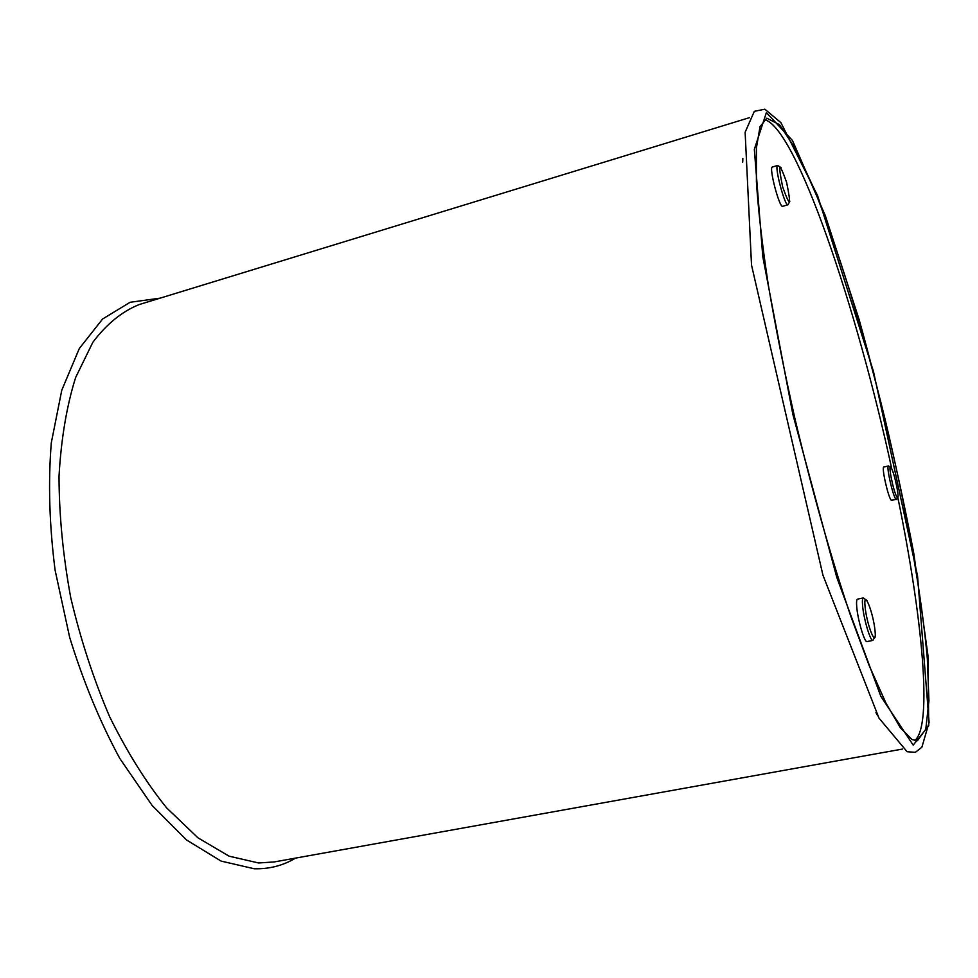 <?xml version="1.0" encoding="UTF-8"?>
<svg xmlns="http://www.w3.org/2000/svg" width="978" height="978" viewBox="0 0 978 978"><rect width="100%" height="100%" fill="white"/><g stroke="black" fill="none" stroke-linecap="round" stroke-linejoin="round"><path stroke-width="1.47" d="M788.011 204.769L782.693 206.297C779.503 208.375 768.598 167.055 772.351 167.03L777.681 165.465C773.989 165.465 784.882 206.835 788.011 204.769L789.869 201.101M872.889 640.407L867.058 641.58C864.613 642.949 857.755 620.015 856.74 606.947C856.325 602.069 856.594 599.465 857.523 599.147L863.33 597.937C862.413 598.255 862.168 600.847 862.596 605.737C863.66 618.805 870.493 641.776 872.889 640.407L875.151 636.495M896.459 499.501L891.19 500.161C888.012 496.934 881.3 466.604 883.843 467.019L888.489 465.931C885.995 465.504 892.731 495.858 895.848 499.11L896.459 499.501L898.036 496.714M749.625 117.605L139.255 304.537C122.14 311.383 106.675 323.962 92.849 342.263L75.636 377.484C66.663 406.053 61.137 438.951 59.022 476.164C59.108 515.198 63.02 555.687 70.734 597.619C80.563 639.355 93.497 678.989 109.548 716.519C126.993 751.85 146.003 782.29 166.578 807.816L197.935 837.804L229.06 856.166L258.608 862.975L274.17 861.948L902.462 749.062M912.083 739.588L917.462 740.701L925.787 729.185L928.941 700.774L927.352 658.891C921.618 593.646 905.934 506.616 885.017 419.061C863.574 331.628 837.73 247.055 812.987 186.419L795.248 148.448L779.442 124.622L766.776 118.179L760.028 126.712L756.422 147.812L756.41 181.725C758.268 210.49 762.229 244.806 768.268 284.684C775.493 327.08 784.417 371.909 795.053 419.159C811.923 490.296 831.434 559.086 850.677 615.92L869.161 665.553L885.982 703.17L900.432 727.852L912.083 739.588M914.613 740.59C933.061 726.788 922.291 616.274 897.89 497.814M891.765 468.878C857.046 307.874 795.725 126.333 764.307 119.585M742.84 158.473L742.705 162.165M875.933 712.595L877.718 715.774M786.605 182.348C791.508 206.321 790.2 207.849 782.657 186.932C777.779 162.825 779.099 161.297 786.605 182.348M865.053 606.556C863.244 587.497 873.232 611.983 875.029 630.737C877.034 650.187 866.863 625.81 865.053 606.556M897.095 497.264C893.745 493.132 887.523 462.728 890.995 467.521C894.344 471.861 900.457 501.555 897.095 497.264M913.195 745.126L928.733 725.774L927.939 655.37L913.794 553.438C899.014 475.785 880.787 397.838 859.136 319.61L825.298 215.625L792.473 140.502L766.397 112.592L754.331 149.341L762.779 256.517L792.889 414.476L836.813 577.472L880.848 696.336L913.195 745.126M781.067 167.617L777.681 165.465M867.07 600.602L863.33 597.937M891.154 467.753L888.489 465.931M160.05 298.168L130.098 302.288L102.604 318.999L79.316 348.498L61.761 390.246L51.296 442.838C48.093 482.582 49.352 524.99 55.074 570.052L69.646 637.301C83.228 681.373 99.952 721.776 119.817 758.5L152.055 805.371L186.443 839.906L221.052 861.08L254.207 868.757C269.305 869.149 283.094 865.591 295.576 858.097M907.107 751.715L915.322 752.339L921.875 747.229L929.1 722.424L917.547 575.895L873.464 371.469L817.547 195.502L780.921 122.666L764.857 109.194L754.307 111.345L745.126 132.262L751.52 265.075L822.938 575.174L878.99 718.096L907.107 751.715"/></g></svg>
